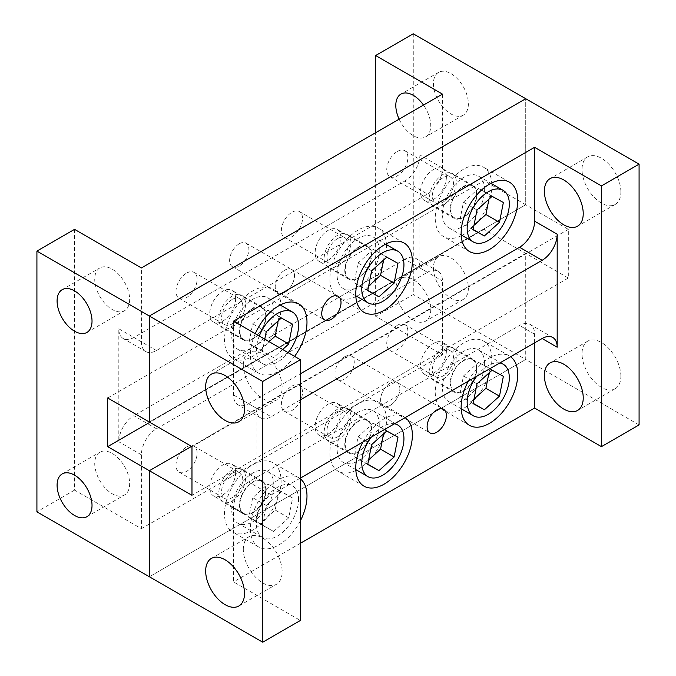 <?xml version="1.0" encoding="UTF-8"?>
<svg xmlns="http://www.w3.org/2000/svg" width="676" height="676" viewBox="0 0 676 676"><rect width="100%" height="100%" fill="white"/><g stroke="black" fill="none" stroke-linecap="round" stroke-linejoin="round"><path stroke-width="0.51" stroke-dasharray="3.38 2.54" d="M341.008 237.876A18.311 10.571 -60 0 1 333.023 256.297A18.311 10.571 -60 0 1 318.911 261.206A18.311 10.571 -60 0 1 318.911 240.065A18.311 10.571 -60 0 1 337.223 229.494A18.311 10.571 -60 0 1 341.008 237.876M371.116 255.258A18.311 10.571 120 0 0 367.33 246.875A18.311 10.571 120 0 0 349.019 257.446A18.311 10.571 120 0 0 349.019 278.588A18.311 10.571 120 0 0 363.13 273.679A18.311 10.571 120 0 0 371.116 255.258M367.744 290.629L354.199 282.805L358.069 262.989L373.186 249.351L384.433 255.52L383.545 260.057M371.623 270.814L358.069 262.989M367.803 290.334L354.199 282.805M368.631 286.092L365.437 288.973M397.978 263.344L384.433 255.52M386.74 257.176L373.186 249.351M379.244 250.559A29.803 17.204 120 0 0 373.076 236.921A29.803 17.204 120 0 0 343.273 254.125A29.803 17.204 120 0 0 343.273 288.542A29.803 17.204 120 0 0 366.24 280.557A29.803 17.204 120 0 0 379.244 250.559M446.388 177.036A18.311 10.571 -60 0 1 438.394 195.457A18.311 10.571 -60 0 1 424.291 200.366A18.311 10.571 -60 0 1 424.291 179.224A18.311 10.571 -60 0 1 442.594 168.654A18.311 10.571 -60 0 1 446.388 177.036M476.495 194.418A18.311 10.571 120 0 0 472.701 186.035A18.311 10.571 120 0 0 454.399 196.606A18.311 10.571 120 0 0 454.399 217.748A18.311 10.571 120 0 0 468.502 212.839A18.311 10.571 120 0 0 476.495 194.418M473.124 229.789L459.57 221.965L463.449 202.149L478.566 188.511L489.804 194.68L488.925 199.217M476.994 209.974L463.449 202.149M473.175 229.494L459.57 221.965M474.011 225.252L470.817 228.133M503.358 202.504L489.804 194.68M492.111 196.336L478.566 188.511M484.624 189.728A29.803 17.204 120 0 0 478.456 176.081A29.803 17.204 120 0 0 448.644 193.285A29.803 17.204 120 0 0 448.644 227.702A29.803 17.204 120 0 0 471.62 219.717A29.803 17.204 120 0 0 484.624 189.728M235.637 298.716A18.311 10.571 -60 0 1 227.643 317.137A18.311 10.571 -60 0 1 213.531 322.046A18.311 10.571 -60 0 1 213.531 300.904A18.311 10.571 -60 0 1 231.843 290.334A18.311 10.571 -60 0 1 235.637 298.716M265.744 316.098A18.311 10.571 120 0 0 261.95 307.715A18.311 10.571 120 0 0 243.639 318.286A18.311 10.571 120 0 0 243.639 339.428A18.311 10.571 120 0 0 257.75 334.519A18.311 10.571 120 0 0 265.744 316.098M282.636 349.492L273.611 357.638L262.364 351.461L264.772 339.175M262.364 351.461L248.819 343.645L252.689 323.829L267.806 310.191L279.053 316.36L278.166 320.897M266.243 331.654L252.689 323.829M273.611 357.638L248.819 343.645M269.09 341.667L260.057 349.813M292.598 324.184L279.053 316.36M281.36 318.016L267.806 310.191M259.297 336.014A29.803 17.204 120 0 0 262.584 363.637A29.803 17.204 120 0 0 288.137 352.669M273.873 311.399A29.803 17.204 120 0 0 267.696 297.761A29.803 17.204 120 0 0 237.893 314.965A29.803 17.204 120 0 0 237.893 349.382A29.803 17.204 120 0 0 260.86 341.397A29.803 17.204 120 0 0 273.873 311.399M341.008 411.701A18.311 10.571 -60 0 1 333.023 430.13A18.311 10.571 -60 0 1 318.911 435.031A18.311 10.571 -60 0 1 318.911 413.889A18.311 10.571 -60 0 1 337.223 403.318A18.311 10.571 -60 0 1 341.008 411.701M371.116 429.091A18.311 10.571 120 0 0 367.33 420.709A18.311 10.571 120 0 0 349.019 431.28A18.311 10.571 120 0 0 349.019 452.421A18.311 10.571 120 0 0 363.13 447.512A18.311 10.571 120 0 0 371.116 429.091M367.744 464.454L354.199 456.63L358.069 436.823L373.186 423.184L384.433 429.353L383.545 433.882M371.623 444.647L358.069 436.823M367.803 464.167L354.199 456.63M368.631 459.925L365.437 462.807M397.978 437.178L384.433 429.353M386.74 431.009L373.186 423.184M394.438 423.793A29.803 17.204 120 0 0 371.285 437.161M379.244 424.393A29.803 17.204 120 0 0 373.076 410.746A29.803 17.204 120 0 0 343.273 427.959A29.803 17.204 120 0 0 343.273 462.376A29.803 17.204 120 0 0 366.24 454.39A29.803 17.204 120 0 0 379.244 424.393M235.637 472.541A18.311 10.571 -60 0 1 227.643 490.97A18.311 10.571 -60 0 1 213.531 495.871A18.311 10.571 -60 0 1 213.531 474.729A18.311 10.571 -60 0 1 231.843 464.158A18.311 10.571 -60 0 1 235.637 472.541M265.744 489.923A18.311 10.571 120 0 0 261.95 481.549A18.311 10.571 120 0 0 243.639 492.12A18.311 10.571 120 0 0 243.639 513.261A18.311 10.571 120 0 0 257.75 508.352A18.311 10.571 120 0 0 265.744 489.923M266.243 505.487L281.36 491.841L292.598 498.018L288.728 517.824L273.611 531.463L262.364 525.294L266.243 505.487L252.689 497.663L267.806 484.024L279.053 490.193L275.174 510L260.057 523.647L248.819 517.47L252.689 497.663M262.364 525.294L248.819 517.47M273.611 531.463L260.057 523.647M288.728 517.824L275.174 510M292.598 498.018L279.053 490.193M281.36 491.841L267.806 484.024M298.555 499.488A29.803 17.204 120 0 0 292.387 485.841A29.803 17.204 120 0 0 262.584 503.054A29.803 17.204 120 0 0 262.584 537.471A29.803 17.204 120 0 0 285.551 529.485A29.803 17.204 120 0 0 298.555 499.488M273.873 485.233A29.803 17.204 120 0 0 267.696 471.586A29.803 17.204 120 0 0 237.893 488.799A29.803 17.204 120 0 0 237.893 523.216A29.803 17.204 120 0 0 260.86 515.23A29.803 17.204 120 0 0 273.873 485.233M446.388 350.861A18.311 10.571 -60 0 1 438.394 369.29A18.311 10.571 -60 0 1 424.291 374.191A18.311 10.571 -60 0 1 424.291 353.058A18.311 10.571 -60 0 1 442.594 342.487A18.311 10.571 -60 0 1 446.388 350.861M476.495 368.251A18.311 10.571 120 0 0 472.701 359.869A18.311 10.571 120 0 0 454.399 370.44A18.311 10.571 120 0 0 454.399 391.581A18.311 10.571 120 0 0 468.502 386.672A18.311 10.571 120 0 0 476.495 368.251M473.124 403.614L459.57 395.79L463.449 375.983L478.566 362.344L489.804 368.513L488.925 373.042M476.994 383.807L463.449 375.983M473.175 403.327L459.57 395.79M474.011 399.085L470.817 401.966M503.358 376.338L489.804 368.513M492.111 370.169L478.566 362.344M499.809 362.953A29.803 17.204 120 0 0 476.665 376.321M484.624 363.553A29.803 17.204 120 0 0 478.456 349.906A29.803 17.204 120 0 0 448.644 367.119A29.803 17.204 120 0 0 448.644 401.536A29.803 17.204 120 0 0 471.62 393.55A29.803 17.204 120 0 0 484.624 363.553M74.554 229.358L74.554 490.1L141.394 528.691L141.394 454.813A21.286 12.295 -60 0 1 156.452 428.736L427.418 272.293L404.839 259.254A21.286 12.295 -60 0 1 415.486 258.198A21.286 12.295 -60 0 1 419.897 267.95L419.897 154.956A21.286 12.295 -60 0 1 404.839 181.033L427.418 194.071L156.452 350.514A21.286 12.295 -60 0 1 145.805 351.571A21.286 12.295 -60 0 1 141.394 341.819L141.394 267.95M442.476 94.116L442.476 167.994A21.286 12.295 -60 0 1 427.418 194.071M156.452 350.514L133.865 337.476L404.839 181.033M427.418 272.293A21.286 12.295 -60 0 1 438.065 271.237A21.286 12.295 -60 0 1 442.476 280.988L442.476 354.866L375.636 316.275L375.636 132.707M395.806 289.674A24.699 14.255 -120 0 0 406.589 314.534A24.699 14.255 -120 0 0 425.618 321.151A24.699 14.255 -120 0 0 425.618 292.632A24.699 14.255 -120 0 0 400.919 278.368A24.699 14.255 -120 0 0 395.806 289.674M399.119 119.145A24.699 14.255 -120 0 0 425.618 136.89A24.699 14.255 -120 0 0 423.506 105.067M133.865 337.476A21.286 12.295 -60 0 1 123.226 338.532A21.286 12.295 -60 0 1 118.815 328.79L118.815 441.774A21.286 12.295 -60 0 1 133.865 415.698L156.452 428.736M404.839 259.254L133.865 415.698M129.648 483.67A24.699 14.255 60 0 1 124.536 494.976A24.699 14.255 60 0 1 99.845 480.712A24.699 14.255 60 0 1 99.845 452.202A24.699 14.255 60 0 1 118.875 458.818A24.699 14.255 60 0 1 129.648 483.67M129.648 299.409A24.699 14.255 60 0 1 124.536 310.715A24.699 14.255 60 0 1 99.845 296.46A24.699 14.255 60 0 1 99.845 267.941A24.699 14.255 60 0 1 118.875 274.557A24.699 14.255 60 0 1 129.648 299.409M141.394 528.691L442.476 354.866M344.625 356.776A13.621 7.867 -60 0 1 351.435 356.1A13.621 7.867 -60 0 1 351.435 371.834A13.621 7.867 -60 0 1 337.814 379.701A13.621 7.867 -60 0 1 335.719 368.783A13.621 7.867 -60 0 1 344.625 356.776M291.931 386.114A14.948 8.627 -60 0 1 299.409 385.379A14.948 8.627 -60 0 1 299.409 402.634A14.948 8.627 -60 0 1 284.461 411.261A14.948 8.627 -60 0 1 282.171 399.288A14.948 8.627 -60 0 1 291.931 386.114M186.559 446.954A14.948 8.627 -60 0 1 194.029 446.219A14.948 8.627 -60 0 1 194.029 463.474A14.948 8.627 -60 0 1 179.081 472.102A14.948 8.627 -60 0 1 176.791 460.128A14.948 8.627 -60 0 1 186.559 446.954M397.311 325.274A14.948 8.627 -60 0 1 404.789 324.539A14.948 8.627 -60 0 1 404.789 341.794A14.948 8.627 -60 0 1 389.841 350.421A14.948 8.627 -60 0 1 387.551 338.448A14.948 8.627 -60 0 1 397.311 325.274M239.245 243.782A13.621 7.867 -60 0 1 246.056 243.106A13.621 7.867 -60 0 1 246.056 258.84A13.621 7.867 -60 0 1 232.434 266.707A13.621 7.867 -60 0 1 230.347 255.79A13.621 7.867 -60 0 1 239.245 243.782M397.311 151.449A14.948 8.627 -60 0 1 404.789 150.706A14.948 8.627 -60 0 1 404.789 167.961A14.948 8.627 -60 0 1 389.841 176.597A14.948 8.627 -60 0 1 387.551 164.614A14.948 8.627 -60 0 1 397.311 151.449M186.559 273.129A14.948 8.627 -60 0 1 194.029 272.386A14.948 8.627 -60 0 1 194.029 289.641A14.948 8.627 -60 0 1 179.081 298.268A14.948 8.627 -60 0 1 176.791 286.294A14.948 8.627 -60 0 1 186.559 273.129M291.931 212.289A14.948 8.627 -60 0 1 299.409 211.546A14.948 8.627 -60 0 1 299.409 228.801A14.948 8.627 -60 0 1 284.461 237.437A14.948 8.627 -60 0 1 282.171 225.454A14.948 8.627 -60 0 1 291.931 212.289M74.554 490.1L36.918 511.833M413.273 33.8L413.273 294.542L375.636 316.275M390.238 383.106A13.621 7.867 -60 0 1 397.049 382.439A13.621 7.867 -60 0 1 397.049 398.164A13.621 7.867 -60 0 1 383.427 406.031A13.621 7.867 -60 0 1 381.34 395.114A13.621 7.867 -60 0 1 390.238 383.106M284.858 270.121A13.621 7.867 -60 0 1 291.669 269.445A13.621 7.867 -60 0 1 291.669 285.179A13.621 7.867 -60 0 1 278.047 293.046A13.621 7.867 -60 0 1 275.96 282.129A13.621 7.867 -60 0 1 284.858 270.121M232.172 473.293A14.948 8.627 120 0 0 222.404 486.458A14.948 8.627 120 0 0 224.694 498.44A14.948 8.627 120 0 0 239.642 489.804A14.948 8.627 120 0 0 239.642 472.549A14.948 8.627 120 0 0 232.172 473.293M337.552 238.62A14.948 8.627 120 0 0 327.784 251.793A14.948 8.627 120 0 0 330.074 263.767A14.948 8.627 120 0 0 345.022 255.139A14.948 8.627 120 0 0 345.022 237.884A14.948 8.627 120 0 0 337.552 238.62M442.924 351.613A14.948 8.627 120 0 0 433.164 364.778A14.948 8.627 120 0 0 435.454 376.76A14.948 8.627 120 0 0 450.402 368.133A14.948 8.627 120 0 0 450.402 350.869A14.948 8.627 120 0 0 442.924 351.613M442.924 177.78A14.948 8.627 120 0 0 433.164 190.953A14.948 8.627 120 0 0 435.454 202.927A14.948 8.627 120 0 0 450.402 194.299A14.948 8.627 120 0 0 450.402 177.044A14.948 8.627 120 0 0 442.924 177.78M337.552 412.453A14.948 8.627 120 0 0 327.784 425.618A14.948 8.627 120 0 0 330.074 437.6A14.948 8.627 120 0 0 345.022 428.973A14.948 8.627 120 0 0 345.022 411.709A14.948 8.627 120 0 0 337.552 412.453M232.172 299.46A14.948 8.627 120 0 0 222.404 312.633A14.948 8.627 120 0 0 224.694 324.607A14.948 8.627 120 0 0 239.642 315.979A14.948 8.627 120 0 0 239.642 298.724A14.948 8.627 120 0 0 232.172 299.46M433.443 83.689A24.699 14.255 -120 0 0 444.225 108.54A24.699 14.255 -120 0 0 463.254 115.157A24.699 14.255 -120 0 0 463.254 86.638A24.699 14.255 -120 0 0 438.555 72.383A24.699 14.255 -120 0 0 433.443 83.689M433.443 267.95A24.699 14.255 -120 0 0 444.225 292.801A24.699 14.255 -120 0 0 463.254 299.417A24.699 14.255 -120 0 0 463.254 270.899A24.699 14.255 -120 0 0 438.555 256.643A24.699 14.255 -120 0 0 433.443 267.95M484.024 180.686L484.024 229.358L568.33 278.03L568.33 229.358L525.725 204.76L525.725 98.721L525.725 204.76L149.371 422.044L525.725 204.76L484.024 180.686L107.67 397.97M639.082 424.917L525.725 359.471L525.725 253.432L191.528 446.38L525.725 253.432L525.725 359.471L149.371 576.755L525.725 359.471L413.273 294.542M484.024 229.358L149.827 422.306M284.858 292.37A13.621 7.867 120 0 0 293.764 280.363A13.621 7.867 120 0 0 291.669 269.445A13.621 7.867 120 0 0 278.047 277.312A13.621 7.867 120 0 0 278.047 293.046A13.621 7.867 120 0 0 284.858 292.37M232.172 327.133A18.945 10.943 120 0 0 244.551 310.436A18.945 10.943 120 0 0 241.645 295.251A18.945 10.943 120 0 0 222.7 306.194A18.945 10.943 120 0 0 222.7 328.071A18.945 10.943 120 0 0 232.172 327.133M442.924 205.453A18.945 10.943 120 0 0 455.303 188.756A18.945 10.943 120 0 0 452.405 173.571A18.945 10.943 120 0 0 433.451 184.514A18.945 10.943 120 0 0 433.451 206.391A18.945 10.943 120 0 0 442.924 205.453M337.552 266.293A18.945 10.943 120 0 0 349.923 249.596A18.945 10.943 120 0 0 347.025 234.411A18.945 10.943 120 0 0 328.071 245.354A18.945 10.943 120 0 0 328.071 267.231A18.945 10.943 120 0 0 337.552 266.293M390.238 405.363A13.621 7.867 120 0 0 399.136 393.356A13.621 7.867 120 0 0 397.049 382.439A13.621 7.867 120 0 0 383.427 390.297A13.621 7.867 120 0 0 383.427 406.031A13.621 7.867 120 0 0 390.238 405.363M337.552 440.127A18.945 10.943 120 0 0 349.923 423.43A18.945 10.943 120 0 0 347.025 408.245A18.945 10.943 120 0 0 328.071 419.188A18.945 10.943 120 0 0 328.071 441.065A18.945 10.943 120 0 0 337.552 440.127M442.924 379.287A18.945 10.943 120 0 0 455.303 362.589A18.945 10.943 120 0 0 452.405 347.405A18.945 10.943 120 0 0 433.451 358.348A18.945 10.943 120 0 0 433.451 380.225A18.945 10.943 120 0 0 442.924 379.287M232.172 500.967A18.945 10.943 120 0 0 244.551 484.269A18.945 10.943 120 0 0 241.645 469.085A18.945 10.943 120 0 0 222.7 480.028A18.945 10.943 120 0 0 222.7 501.905A18.945 10.943 120 0 0 232.172 500.967M534.606 342.867L534.606 334.181A21.286 12.295 120 0 0 530.195 324.429A21.286 12.295 120 0 0 519.548 325.486L248.582 481.929L271.16 494.967A21.286 12.295 120 0 0 256.103 521.044L256.103 408.05A21.286 12.295 120 0 0 260.514 417.802A21.286 12.295 120 0 0 271.16 416.746L248.582 403.707L300.364 373.811M233.524 321.134L233.524 395.012A21.286 12.295 120 0 0 237.935 404.763A21.286 12.295 120 0 0 248.582 403.707M300.364 399.879L271.16 416.746M248.582 481.929A21.286 12.295 120 0 0 233.524 508.006L233.524 581.884L300.364 620.475M243.309 365.032A27.462 15.852 60 0 1 248.996 352.458A27.462 15.852 60 0 1 276.459 368.31A27.462 15.852 60 0 1 276.459 400.023A27.462 15.852 60 0 1 255.3 392.663A27.462 15.852 60 0 1 243.309 365.032M243.309 549.292A27.462 15.852 60 0 1 248.996 536.719A27.462 15.852 60 0 1 276.459 552.571A27.462 15.852 60 0 1 276.459 584.284A27.462 15.852 60 0 1 255.3 576.924A27.462 15.852 60 0 1 243.309 549.292M271.16 494.967L300.364 478.109M294.575 356.387A40.028 23.111 -60 0 1 278.689 371.2A40.028 23.111 -60 0 1 258.671 373.186A40.028 23.111 -60 0 1 255.266 333.69M281.055 305.467A40.028 23.111 -60 0 1 252.79 356.252A40.028 23.111 -60 0 1 232.781 358.229A40.028 23.111 -60 0 1 232.781 312.016A40.028 23.111 -60 0 1 272.808 288.905A40.028 23.111 -60 0 1 281.005 304.614M252.79 339.039A18.945 10.943 -60 0 1 243.318 339.977A18.945 10.943 -60 0 1 243.318 318.1A18.945 10.943 -60 0 1 262.271 307.166A18.945 10.943 -60 0 1 265.169 322.342A18.945 10.943 -60 0 1 252.79 339.039M355.855 470.471A40.028 23.111 -60 0 1 338.161 471.223A40.028 23.111 -60 0 1 338.161 425.01A40.028 23.111 -60 0 1 378.188 401.899A40.028 23.111 -60 0 1 384.323 433.975A40.028 23.111 -60 0 1 358.17 469.245A40.028 23.111 -60 0 1 356.624 470.082M358.17 452.033A18.945 10.943 -60 0 1 348.698 452.971A18.945 10.943 -60 0 1 348.698 431.094A18.945 10.943 -60 0 1 367.643 420.151A18.945 10.943 -60 0 1 370.549 435.336A18.945 10.943 -60 0 1 358.17 452.033M362.928 441.986A40.028 23.111 -60 0 1 404.079 416.847A40.028 23.111 -60 0 1 405.203 417.574M491.807 183.787A40.028 23.111 -60 0 1 463.55 234.572A40.028 23.111 -60 0 1 462.004 235.417M461.235 235.797A40.028 23.111 -60 0 1 443.54 236.558A40.028 23.111 -60 0 1 443.54 190.336A40.028 23.111 -60 0 1 483.56 167.226A40.028 23.111 -60 0 1 491.756 182.934M463.55 217.359A18.945 10.943 -60 0 1 454.078 218.297A18.945 10.943 -60 0 1 454.078 196.42A18.945 10.943 -60 0 1 473.023 185.486A18.945 10.943 -60 0 1 475.929 200.662A18.945 10.943 -60 0 1 463.55 217.359M461.235 409.631A40.028 23.111 -60 0 1 443.54 410.383A40.028 23.111 -60 0 1 443.54 364.17A40.028 23.111 -60 0 1 483.56 341.059A40.028 23.111 -60 0 1 489.694 373.135A40.028 23.111 -60 0 1 463.55 408.405A40.028 23.111 -60 0 1 462.004 409.242M463.55 391.193A18.945 10.943 -60 0 1 454.078 392.131A18.945 10.943 -60 0 1 454.078 370.254A18.945 10.943 -60 0 1 473.023 359.311A18.945 10.943 -60 0 1 475.929 374.496A18.945 10.943 -60 0 1 463.55 391.193M468.307 381.146A40.028 23.111 -60 0 1 509.459 356.007A40.028 23.111 -60 0 1 510.583 356.734M386.435 244.627A40.028 23.111 -60 0 1 358.17 295.412A40.028 23.111 -60 0 1 356.624 296.257M355.855 296.637A40.028 23.111 -60 0 1 338.161 297.398A40.028 23.111 -60 0 1 338.161 251.176A40.028 23.111 -60 0 1 378.188 228.065A40.028 23.111 -60 0 1 386.376 243.774M358.17 278.199A18.945 10.943 -60 0 1 348.698 279.137A18.945 10.943 -60 0 1 348.698 257.26A18.945 10.943 -60 0 1 367.643 246.326A18.945 10.943 -60 0 1 370.549 261.502A18.945 10.943 -60 0 1 358.17 278.199M252.79 530.077A40.028 23.111 -60 0 1 232.781 532.063A40.028 23.111 -60 0 1 232.781 485.85A40.028 23.111 -60 0 1 272.808 462.739A40.028 23.111 -60 0 1 278.943 494.815A40.028 23.111 -60 0 1 252.79 530.077M252.79 512.873A18.945 10.943 -60 0 1 243.318 513.811A18.945 10.943 -60 0 1 243.318 491.934A18.945 10.943 -60 0 1 262.271 480.991A18.945 10.943 -60 0 1 265.169 496.176A18.945 10.943 -60 0 1 252.79 512.873M300.364 520.841A40.028 23.111 -60 0 1 278.689 545.033A40.028 23.111 -60 0 1 258.671 547.011A40.028 23.111 -60 0 1 258.671 500.798A40.028 23.111 -60 0 1 298.699 477.687A40.028 23.111 -60 0 1 300.364 478.828M300.364 543.293L233.524 581.884M620.864 376.16A27.462 15.852 -120 0 0 608.882 348.52A27.462 15.852 -120 0 0 587.714 341.16A27.462 15.852 -120 0 0 587.714 372.873A27.462 15.852 -120 0 0 615.177 388.725A27.462 15.852 -120 0 0 620.864 376.16M620.864 191.899A27.462 15.852 -120 0 0 608.882 164.26A27.462 15.852 -120 0 0 587.714 156.9A27.462 15.852 -120 0 0 587.714 188.612A27.462 15.852 -120 0 0 615.177 204.473A27.462 15.852 -120 0 0 620.864 191.899M568.33 278.03L191.976 495.314M568.33 229.358L191.976 446.642M442.476 167.994L419.897 154.956M419.897 267.95L442.476 280.988M141.394 454.813L118.815 441.774M118.815 328.79L141.394 341.819M233.524 395.012L256.103 408.05M256.103 521.044L233.524 508.006M534.606 334.181L519.548 325.486M367.33 246.875L337.223 229.494M349.019 278.588L318.911 261.206M343.273 288.542L355.804 295.784M373.076 236.921L385.607 244.154M472.701 186.035L442.594 168.654M454.399 217.748L424.291 200.366M448.644 227.702L461.184 234.944M478.456 176.081L490.987 183.314M261.95 307.715L231.843 290.334M243.639 339.428L213.531 322.046M237.893 349.382L262.584 363.637M267.696 297.761L280.236 304.994M367.33 420.709L337.223 403.318M349.019 452.421L318.911 435.031M343.273 462.376L355.804 469.609M373.076 410.746L395.054 423.438M261.95 481.549L231.843 464.158M243.639 513.261L213.531 495.871M237.893 523.216L262.584 537.471M267.696 471.586L292.387 485.841M472.701 359.869L442.594 342.487M454.399 391.581L424.291 374.191M448.644 401.536L461.184 408.769M478.456 349.906L500.434 362.598M438.065 271.237L415.486 258.198M145.805 351.571L123.226 338.532M337.814 379.701L429.944 432.893M351.435 356.1L443.566 409.293M232.434 266.707L324.565 319.9M246.056 243.106L338.186 296.299M179.081 472.102L224.694 498.44M194.029 446.219L239.642 472.549M284.461 237.437L330.074 263.767M299.409 211.546L345.022 237.884M389.841 350.421L435.454 376.76M404.789 324.539L450.402 350.869M389.841 176.597L435.454 202.927M404.789 150.706L450.402 177.044M284.461 411.261L330.074 437.6M299.409 385.379L345.022 411.709M179.081 298.268L224.694 324.607M194.029 272.386L239.642 298.724M86.9 516.701L124.536 494.976M62.209 473.927L99.845 452.202M86.9 332.44L124.536 310.715M62.209 289.666L99.845 267.941M438.555 72.383L400.919 94.116M463.254 115.157L425.618 136.89M438.555 256.643L400.919 278.368M463.254 299.417L425.618 321.151M260.514 417.802L237.935 404.763M552.774 337.468L530.195 324.429M298.699 303.862L272.808 288.905M258.671 373.186L232.781 358.229M262.271 307.166L241.645 295.251M243.318 339.977L222.7 328.071M404.079 416.847L378.188 401.899M364.051 486.171L338.161 471.223M367.643 420.151L347.025 408.245M348.698 452.971L328.071 441.065M509.459 182.182L483.56 167.226M469.431 251.506L443.54 236.558M473.023 185.486L452.405 173.571M454.078 218.297L433.451 206.391M509.459 356.007L483.56 341.059M469.431 425.331L443.54 410.383M473.023 359.311L452.405 347.405M454.078 392.131L433.451 380.225M404.079 243.022L378.188 228.065M364.051 312.346L338.161 297.398M367.643 246.326L347.025 234.411M348.698 279.137L328.071 267.231M298.699 477.687L272.808 462.739M258.671 547.011L232.781 532.063M262.271 480.991L241.645 469.085M243.318 513.811L222.7 501.905M238.822 421.756L276.459 400.023M211.36 374.183L248.996 352.458M238.822 606.017L276.459 584.284M211.36 558.444L248.996 536.719M587.714 341.16L550.078 362.885M615.177 388.725L577.541 410.459M587.714 156.9L550.078 178.633M615.177 204.473L577.541 226.198"/><path stroke-width="1.01" d="M367.744 290.629L371.623 270.814L386.74 257.176L397.978 263.344L394.1 283.16L378.983 296.798L367.744 290.629M378.983 296.798L367.803 290.334M394.1 283.16L380.554 275.335L368.631 286.092M383.545 260.057L380.554 275.335M403.935 264.815A29.803 17.204 120 0 0 397.767 251.176A29.803 17.204 120 0 0 367.955 268.38A29.803 17.204 120 0 0 367.955 302.797A29.803 17.204 120 0 0 390.922 294.812A29.803 17.204 120 0 0 403.935 264.815M473.124 229.789L476.994 209.974L492.111 196.336L503.358 202.504L499.48 222.32L484.362 235.958L473.124 229.789M484.362 235.958L473.175 229.494M499.48 222.32L485.934 214.495L474.011 225.252M488.925 199.217L485.934 214.495M509.315 203.975A29.803 17.204 120 0 0 503.138 190.336A29.803 17.204 120 0 0 473.335 207.54A29.803 17.204 120 0 0 473.335 241.957A29.803 17.204 120 0 0 496.302 233.972A29.803 17.204 120 0 0 509.315 203.975M264.772 339.175L266.243 331.654L281.36 318.016L292.598 324.184L288.728 343.991L282.636 349.492M288.728 343.991L275.174 336.175L269.09 341.667M278.166 320.897L275.174 336.175M288.137 352.669A29.803 17.204 120 0 0 298.555 325.655A29.803 17.204 120 0 0 292.387 312.016A29.803 17.204 120 0 0 259.297 336.014M367.744 464.454L371.623 444.647L386.74 431.009L397.978 437.178L394.1 456.984L378.983 470.623L367.744 464.454M378.983 470.623L367.803 464.167M394.1 456.984L380.554 449.16L368.631 459.925M383.545 433.882L380.554 449.16M371.285 437.161A29.803 17.204 120 0 0 367.955 476.631A29.803 17.204 120 0 0 390.922 468.645A29.803 17.204 120 0 0 403.935 438.648A29.803 17.204 120 0 0 397.767 425.001A29.803 17.204 120 0 0 394.438 423.793M473.124 403.614L476.994 383.807L492.111 370.169L503.358 376.338L499.48 396.144L484.362 409.783L473.124 403.614M484.362 409.783L473.175 403.327M499.48 396.144L485.934 388.32L474.011 399.085M488.925 373.042L485.934 388.32M476.665 376.321A29.803 17.204 120 0 0 473.335 415.791A29.803 17.204 120 0 0 496.302 407.805A29.803 17.204 120 0 0 509.315 377.808A29.803 17.204 120 0 0 503.138 364.161A29.803 17.204 120 0 0 499.809 362.953M375.636 132.707L375.636 55.525L442.476 94.116L141.394 267.95L74.554 229.358L36.918 251.083L36.918 511.833L149.371 576.755L149.371 470.716L107.67 446.642L107.67 397.97L149.371 422.044L149.371 316.013L36.918 251.083M423.506 105.067A24.699 14.255 -120 0 0 400.919 94.116A24.699 14.255 -120 0 0 395.806 105.414A24.699 14.255 -120 0 0 399.119 119.145M375.636 55.525L413.273 33.8L639.082 164.167L601.446 185.9L601.446 446.642L534.606 408.05L300.364 543.293M262.727 642.2L149.371 576.755L149.371 470.716L191.528 446.38L149.371 470.716L191.976 495.314L191.976 446.642L149.371 422.044L149.371 316.013L525.725 98.721L149.371 316.013L262.727 381.458L262.727 642.2L300.364 620.475L300.364 359.725L233.524 321.134L534.606 147.309L601.446 185.9M92.02 505.394A24.699 14.255 60 0 1 86.9 516.701A24.699 14.255 60 0 1 62.209 502.445A24.699 14.255 60 0 1 62.209 473.927A24.699 14.255 60 0 1 81.238 480.543A24.699 14.255 60 0 1 92.02 505.394M92.02 321.134A24.699 14.255 60 0 1 86.9 332.44A24.699 14.255 60 0 1 62.209 318.185A24.699 14.255 60 0 1 62.209 289.666A24.699 14.255 60 0 1 81.238 296.282A24.699 14.255 60 0 1 92.02 321.134M149.827 422.306L107.67 446.642M300.364 373.811L519.548 247.264L542.135 260.302L300.364 399.879M557.185 347.21A21.286 12.295 120 0 0 552.774 337.468A21.286 12.295 120 0 0 542.135 338.524L557.185 347.21L557.185 234.226L534.606 221.187A21.286 12.295 120 0 1 519.548 247.264M300.364 478.109L542.135 338.524M542.135 260.302A21.286 12.295 120 0 0 557.185 234.226M534.606 342.867L534.606 408.05M534.606 147.309L534.606 221.187M583.227 213.624A27.462 15.852 -120 0 0 571.245 185.984A27.462 15.852 -120 0 0 550.078 178.633A27.462 15.852 -120 0 0 550.078 210.337A27.462 15.852 -120 0 0 577.541 226.198A27.462 15.852 -120 0 0 583.227 213.624M583.227 397.885A27.462 15.852 -120 0 0 571.245 370.245A27.462 15.852 -120 0 0 550.078 362.885A27.462 15.852 -120 0 0 550.078 394.598A27.462 15.852 -120 0 0 577.541 410.459A27.462 15.852 -120 0 0 583.227 397.885M331.375 319.224A13.621 7.867 -60 0 1 324.565 319.9A13.621 7.867 -60 0 1 324.565 304.166A13.621 7.867 -60 0 1 338.186 296.299A13.621 7.867 -60 0 1 340.281 307.217A13.621 7.867 -60 0 1 331.375 319.224M255.266 333.69A40.028 23.111 -60 0 1 298.699 303.862A40.028 23.111 -60 0 1 294.575 356.387M489.441 249.52A40.028 23.111 -60 0 1 469.431 251.506A40.028 23.111 -60 0 1 469.431 205.284A40.028 23.111 -60 0 1 509.459 182.182A40.028 23.111 -60 0 1 515.594 214.25A40.028 23.111 -60 0 1 489.441 249.52M384.069 310.36A40.028 23.111 -60 0 1 364.051 312.346A40.028 23.111 -60 0 1 364.051 266.124A40.028 23.111 -60 0 1 404.079 243.022A40.028 23.111 -60 0 1 410.214 275.09A40.028 23.111 -60 0 1 384.069 310.36M436.755 432.217A13.621 7.867 -60 0 1 429.944 432.893A13.621 7.867 -60 0 1 429.944 417.16A13.621 7.867 -60 0 1 443.566 409.293A13.621 7.867 -60 0 1 445.653 420.21A13.621 7.867 -60 0 1 436.755 432.217M281.005 304.614A40.028 23.111 -60 0 1 281.055 305.467M356.624 470.082A40.028 23.111 -60 0 1 355.855 470.471M405.203 417.574A40.028 23.111 -60 0 1 409.884 449.979A40.028 23.111 -60 0 1 384.069 484.193A40.028 23.111 -60 0 1 364.051 486.171A40.028 23.111 -60 0 1 362.928 441.986M462.004 235.417A40.028 23.111 -60 0 1 461.235 235.797M491.756 182.934A40.028 23.111 -60 0 1 491.807 183.787M462.004 409.242A40.028 23.111 -60 0 1 461.235 409.631M510.583 356.734A40.028 23.111 -60 0 1 515.264 389.139A40.028 23.111 -60 0 1 489.441 423.353A40.028 23.111 -60 0 1 469.431 425.331A40.028 23.111 -60 0 1 468.307 381.146M356.624 296.257A40.028 23.111 -60 0 1 355.855 296.637M386.376 243.774A40.028 23.111 -60 0 1 386.435 244.627M300.364 478.828A40.028 23.111 -60 0 1 300.364 520.841M300.364 359.725L262.727 381.458M601.446 446.642L639.082 424.917L639.082 164.167M205.673 386.756A27.462 15.852 60 0 1 211.36 374.183A27.462 15.852 60 0 1 238.822 390.044A27.462 15.852 60 0 1 238.822 421.756A27.462 15.852 60 0 1 217.664 414.396A27.462 15.852 60 0 1 205.673 386.756M205.673 571.017A27.462 15.852 60 0 1 211.36 558.444A27.462 15.852 60 0 1 238.822 574.304A27.462 15.852 60 0 1 238.822 606.017A27.462 15.852 60 0 1 217.664 598.657A27.462 15.852 60 0 1 205.673 571.017M355.804 295.784L367.955 302.797M385.607 244.154L397.767 251.176M461.184 234.944L473.335 241.957M490.987 183.314L503.138 190.336M280.236 304.994L292.387 312.016M355.804 469.609L367.955 476.631M395.054 423.438L397.767 425.001M461.184 408.769L473.335 415.791M500.434 362.598L503.138 364.161"/></g></svg>
